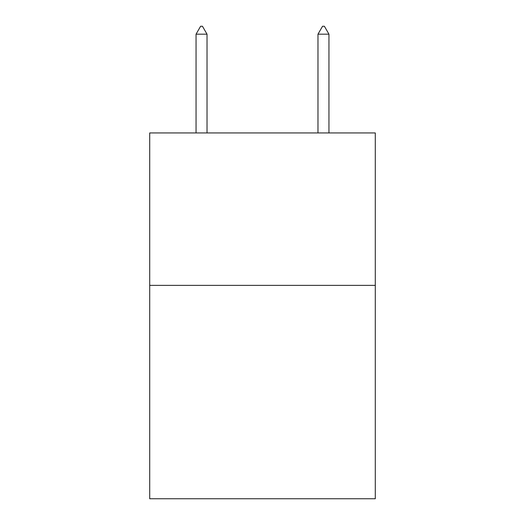 <?xml version="1.0" encoding="UTF-8"?>
<svg xmlns="http://www.w3.org/2000/svg" width="525" height="525" viewBox="0 0 525 525"><rect width="100%" height="100%" fill="white"/><g stroke="black" fill="none" stroke-linecap="round" stroke-linejoin="round"><path stroke-width="0.79" d="M375.29 285.364L375.29 498.75L149.71 498.75L149.71 132.943L375.29 132.943L375.29 285.364L149.71 285.364M207.021 34.178L202.447 26.25L200.616 26.25L196.048 34.178L207.021 34.178L207.021 132.943M196.048 34.178L196.048 132.943M322.553 26.25L324.384 26.25L328.952 34.178L317.979 34.178L322.553 26.25M328.952 132.943L328.952 34.178M317.979 132.943L317.979 34.178"/></g></svg>
